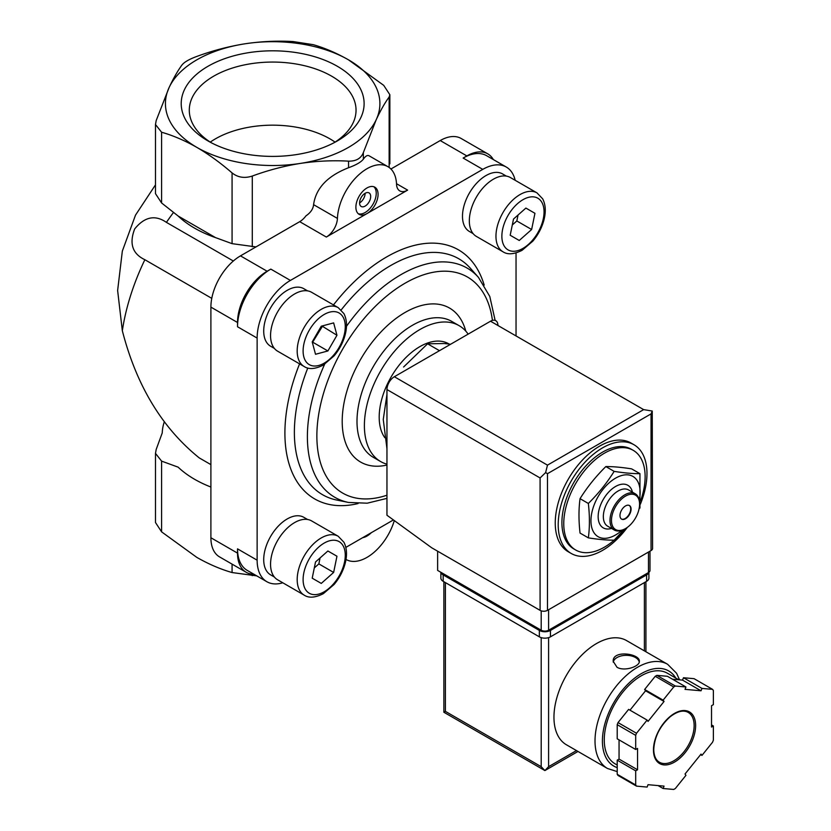 <?xml version="1.0" encoding="UTF-8"?>
<svg xmlns="http://www.w3.org/2000/svg" width="831" height="831" viewBox="0 0 831 831"><rect width="100%" height="100%" fill="white"/><g stroke="black" fill="none" stroke-linecap="round" stroke-linejoin="round"><path stroke-width="1.25" d="M233.324 261.007L166.418 222.376A167.384 96.645 -60 0 1 173.45 212.528M211.77 298.35L144.864 259.719C132.441 253.819 129.044 243.566 134.674 228.951C144.552 216.756 155.127 214.564 166.418 222.376M210.897 464.622L199.243 457.902C162.107 427.965 136.461 385.584 122.334 330.738A167.384 96.645 -60 0 1 144.864 259.719M155.48 184.856L135.495 215.156L122.334 251.107L117.628 290.507L122.334 330.738M639.953 473.67L631.633 468.871C621.63 467.292 613.029 466.523 605.841 466.565C595.827 476.454 587.226 487.153 580.038 498.662C578.636 509.174 578.636 520.642 580.038 533.066L588.348 537.865C589.761 527.353 589.761 515.885 588.348 503.461C598.362 493.583 606.962 482.884 614.151 471.374C624.154 472.953 632.755 473.722 639.953 473.67L639.953 508.073M624.954 528.9A57.536 33.219 -60 0 1 604.449 547.151A57.536 33.219 -60 0 1 575.675 549.997A57.536 33.219 -60 0 1 575.675 483.559A57.536 33.219 -60 0 1 633.212 450.329A57.536 33.219 -60 0 1 640.68 500.605M575.675 549.997L573.826 548.927A57.536 33.219 -60 0 1 573.826 482.489A57.536 33.219 -60 0 1 631.363 449.27L633.212 450.329M627.301 527.415A62.772 36.242 -60 0 1 602.6 550.351A62.772 36.242 -60 0 1 571.209 553.456A62.772 36.242 -60 0 1 571.209 480.972A62.772 36.242 -60 0 1 633.98 444.741A62.772 36.242 -60 0 1 640.379 504.168M571.209 553.456L568.248 551.753A62.772 36.242 -60 0 1 568.248 479.269A62.772 36.242 -60 0 1 631.02 443.027L633.98 444.741M624.372 529.233L614.151 540.171C606.962 540.212 598.362 539.444 588.348 537.865M580.038 498.662L588.348 503.461M605.841 466.565L614.151 471.374M629.264 505.445A7.843 4.529 -60 0 1 630.23 511.782A7.843 4.529 -60 0 1 625.161 518.534A7.843 4.529 -60 0 1 621.422 519.022M625.525 518.741A7.843 4.529 -60 0 1 621.609 519.136A7.843 4.529 -60 0 1 621.609 510.068A7.843 4.529 -60 0 1 629.451 505.539A7.843 4.529 -60 0 1 630.656 511.834A7.843 4.529 -60 0 1 625.525 518.741M625.161 528.776A20.92 12.081 -60 0 1 624.787 528.994L625.525 528.568A19.882 11.478 -60 0 1 611.471 520.455A19.882 11.478 -60 0 1 625.525 496.107A19.882 11.478 -60 0 1 639.579 504.22A19.882 11.478 -60 0 1 625.525 528.568L624.787 528.994A20.92 12.081 -60 0 1 614.327 530.033A20.92 12.081 -60 0 1 614.327 505.871A20.92 12.081 -60 0 1 635.248 493.791A20.92 12.081 -60 0 1 639.579 503.368A20.92 12.081 -60 0 1 639.579 503.804M614.327 530.033L607.669 526.189A20.92 12.081 -60 0 1 607.669 502.028A20.92 12.081 -60 0 1 628.589 489.947L635.248 493.791M611.533 528.423A24.587 14.189 -60 0 1 598.206 515.023A24.587 14.189 -60 0 1 614.192 487.34A24.587 14.189 -60 0 1 632.453 492.181M621.91 530.334A34.788 20.079 -60 0 1 615.542 534.977A34.788 20.079 -60 0 1 591.038 518.243A34.788 20.079 -60 0 1 619.812 476.132A34.788 20.079 -60 0 1 639.299 500.21M386.955 394.455L383.257 419.447L386.955 448.709M450.61 344.252L444.284 343.525L427.581 343.805L438.799 350.287M427.581 343.805L403.596 367.011M256.737 575.873L232.078 572.549C220.444 569.204 208.706 564.156 196.843 557.404L161.598 531.861L155.48 522.502L155.48 453.373L161.598 461.122L178.135 467.157A110.45 63.769 0 0 0 210.897 487.039M196.843 147.378C184.877 140.584 173.128 135.526 161.598 132.233L155.48 124.515L156.186 120.557L169.088 87.577C173.44 78.291 177.741 70.749 181.979 64.984C184.274 62.096 189.208 59.24 196.781 56.446C212.643 50.629 228.691 46.411 244.906 43.804C261.173 41.384 277.211 40.636 293.042 41.55L313.256 44.677C324.879 48.021 336.628 53.08 348.49 59.832A107.23 61.91 180 0 1 376.246 119.633A107.23 61.91 180 0 1 300.417 163.406A107.23 61.91 180 0 1 196.843 147.378A107.23 61.91 180 0 1 169.088 87.577A107.23 61.91 180 0 1 244.906 43.804A107.23 61.91 180 0 1 348.49 59.832L383.725 85.364L389.843 94.724L389.137 97.03C384.888 102.826 380.588 110.357 376.246 119.633L363.344 152.613C361.049 158.43 356.125 161.276 348.553 161.152C332.68 160.248 316.642 160.996 300.417 163.406C284.16 166.013 268.112 170.23 252.281 176.047C244.605 178.54 237.863 177.502 232.078 172.921C220.444 162.834 208.706 154.327 196.843 147.378M164.299 421.857A110.45 63.769 0 0 0 162.242 432.909L156.186 449.457L155.48 453.373M155.48 124.515L155.48 193.644L161.598 202.972L178.135 216.018A110.45 63.769 0 0 0 215.551 237.624L232.078 243.66L255.99 246.911M178.135 216.018L215.551 237.624M337.324 66.272A91.441 52.789 180 0 1 337.324 140.938A91.441 52.789 180 0 1 207.999 140.938A91.441 52.789 180 0 1 208.01 66.272A91.441 52.789 180 0 1 337.324 66.272M326.334 237.053A15.696 9.058 120 0 0 337.428 218.418A41.851 24.161 120 0 1 356.281 177.232A41.851 24.161 120 0 1 387.911 166.667A41.851 24.161 120 0 1 396.543 184.285A15.696 9.058 120 0 0 399.784 190.891A15.696 9.058 120 0 0 407.626 190.112L326.334 237.053L299.711 221.669A15.696 9.058 120 0 0 305.943 215.863C310.638 212.674 313.183 208.945 313.588 204.665C315.873 188.232 327.528 175.923 348.553 167.727C356.104 164.974 361.028 162.128 363.344 159.178L363.344 152.613M346.06 559.471L345.997 559.44A41.851 24.161 120 0 0 346.06 559.471A41.851 24.161 120 0 0 394.299 520.58M387.911 166.667L369.057 155.781C367.447 154.909 365.547 156.041 363.344 159.178M371.301 532.702A18.313 10.574 -60 0 1 366.98 536.047A18.313 10.574 -60 0 1 362.669 537.678M515.158 180.285A47.076 27.184 120 0 0 506.297 167.052A47.076 27.184 120 0 0 482.759 169.379L290.414 280.421A47.076 27.184 120 0 0 257.132 338.082L257.132 560.177L237.521 548.855A47.076 27.184 120 0 0 247.274 570.409L266.876 581.721A47.076 27.184 120 0 0 282.769 582.78M237.521 548.855L237.521 553.124A41.851 24.161 120 0 0 246.194 572.279A41.851 24.161 120 0 0 253.922 574.242M299.711 221.669L240.481 255.865A41.851 24.161 120 0 0 210.897 307.117L210.897 537.75A41.851 24.161 120 0 0 219.561 556.905L246.194 572.279M290.414 280.421L270.813 269.109A47.076 27.184 120 0 0 237.521 326.76L237.521 322.49L210.897 307.117M270.813 269.109L267.115 271.238A41.851 24.161 120 0 0 237.521 322.49M366.98 213.588A15.696 9.058 -60 0 1 359.137 214.356A15.696 9.058 -60 0 1 359.137 196.241A15.696 9.058 -60 0 1 374.833 187.183A15.696 9.058 -60 0 1 377.232 199.752A15.696 9.058 -60 0 1 366.98 213.588M506.297 167.052L486.686 155.729A47.076 27.184 120 0 0 463.147 158.056L466.845 155.927L440.222 140.553L390.923 169.005M493.334 159.562A41.851 24.161 120 0 0 487.776 153.849A41.851 24.161 120 0 0 466.845 155.927M487.776 153.849L461.143 138.476A41.851 24.161 120 0 0 440.222 140.553M345.841 547.4L393.406 519.936M257.132 560.177A47.076 27.184 120 0 0 266.876 581.721M516.041 335.942L516.041 252.936M473.13 233.636L469.37 231.465A33.219 19.175 -60 0 1 469.37 193.104A33.219 19.175 -60 0 1 502.578 173.928L506.349 176.11M274.355 348.397L270.594 346.226A33.219 19.175 -60 0 1 270.594 307.865A33.219 19.175 -60 0 1 303.803 288.689L307.574 290.871M274.355 577.015L270.594 574.844A33.219 19.175 -60 0 1 270.594 536.483A33.219 19.175 -60 0 1 303.803 517.308L307.574 519.479M386.955 464.176A78.467 45.3 -60 0 1 380.64 461.558A78.467 45.3 -60 0 1 380.64 370.958A78.467 45.3 -60 0 1 459.107 325.659A78.467 45.3 -60 0 1 468.133 334.135M384.815 437.677A57.536 33.219 -60 0 1 394.974 370.834A57.536 33.219 -60 0 1 448.647 343.774L449.135 344.055M277.596 579.789A33.998 19.632 -60 0 1 277.596 540.534A33.998 19.632 -60 0 1 311.594 520.902L338.227 536.275A33.998 19.632 -60 0 0 304.229 555.908A33.998 19.632 -60 0 0 304.229 595.162L277.596 579.789M336.96 556.23L327.892 550.995L315.52 561.974L312.207 578.179L321.265 583.414L333.636 572.434L336.96 556.23L327.892 550.995M277.596 351.17A33.998 19.632 -60 0 1 277.596 311.916A33.998 19.632 -60 0 1 311.594 292.283L338.227 307.657A33.998 19.632 -60 0 0 304.229 327.289A33.998 19.632 -60 0 0 304.229 366.554L277.596 351.17M336.96 335.267L333.636 322.895L321.265 326.209L312.207 341.905L315.52 354.276L327.892 350.962L336.96 335.267L321.971 326.022M476.371 236.409A33.998 19.632 -60 0 1 476.371 197.155A33.998 19.632 -60 0 1 510.369 177.522L537.003 192.896A33.998 19.632 -60 0 0 503.004 212.528A33.998 19.632 -60 0 0 503.004 251.793L476.371 236.409M534.946 213.307L525.888 208.072L513.506 219.052L510.192 235.256L519.25 240.481L531.632 229.512L534.946 213.307L525.888 208.072M314.305 567.916L318.844 563.896L320.06 557.944M318.844 563.896L333.636 572.434M512.291 224.993L516.83 220.963L518.045 215.021M516.83 220.963L531.632 229.512M312.394 342.611L322.158 326.728M313.1 342.424L327.892 350.962M335.07 142.111A81.012 46.775 0 0 0 215.385 138.87A81.012 46.775 0 0 0 210.264 142.111M334.342 142.579A83.37 48.136 0 0 0 356.021 111.261A83.37 48.136 0 0 0 305.413 65.929A83.37 48.136 0 0 0 213.712 76.161A83.37 48.136 0 0 0 189.312 111.261A83.37 48.136 0 0 0 210.991 142.579M373.846 186.736A15.696 9.058 -60 0 1 375.113 199.533A15.696 9.058 -60 0 1 365.131 212.518A15.696 9.058 -60 0 1 358.265 213.733M365.131 206.109A7.843 4.529 -60 0 1 361.215 206.493A7.843 4.529 -60 0 1 361.215 197.435A7.843 4.529 -60 0 1 369.057 192.906A7.843 4.529 -60 0 1 370.262 199.191A7.843 4.529 -60 0 1 365.131 206.109M365.131 193.291A7.843 4.529 -60 0 1 359.584 202.909M437.625 551.202L437.625 570.419L541.199 630.22A5.235 3.023 0 0 0 548.595 630.22L648.46 572.559A5.235 3.023 0 0 0 649.987 570.419L649.987 551.171M651.047 413.89L547.484 473.68L545.614 472.61L547.484 465.142L394.351 376.734A10.46 6.035 120 0 0 386.955 389.552L386.955 515.241L431.715 547.785L540.088 610.359A5.235 3.023 0 0 0 547.484 610.359L651.047 550.569A5.235 3.023 0 0 0 652.584 548.429L652.252 411.044L651.047 413.89L651.047 550.569M394.351 376.734L490.519 321.213A10.46 6.035 120 0 1 497.925 325.482M652.252 411.044L643.651 409.621L490.519 321.213M545.614 472.61L540.088 477.96L540.088 610.359M679.55 679.841L676.59 673.276L667.625 664.291L626.574 640.587A60.154 34.736 120 0 0 580.215 656.698A60.154 34.736 120 0 0 553.955 717.236A60.154 34.736 120 0 0 566.42 744.773L607.471 768.478L617.204 771.594M617.018 667.272C624.538 671.801 639.912 666.358 639.34 661.341C640.13 653.571 612.405 649.645 613.195 661.341L617.018 667.272M663.128 788.505L673.723 789.45A62.772 36.242 120 0 0 675.343 788.515L685.949 775.323L685.024 774.014L701.042 754.091L701.966 755.4L712.562 742.218A62.772 36.242 120 0 0 713.372 740.13L713.372 725.993L711.523 727.063L711.523 705.706L713.372 704.636L713.372 690.509A62.772 36.242 120 0 0 712.562 689.356L701.966 688.411L701.042 690.79L685.024 689.356L685.949 686.977L675.343 686.032A62.772 36.242 120 0 0 673.723 686.967L663.128 700.149L664.052 701.468L648.035 721.391L647.11 720.072L636.504 733.264A62.772 36.242 120 0 0 635.694 735.352L635.694 749.479L637.554 748.419L637.554 769.776L635.694 770.836L635.694 784.973A62.772 36.242 120 0 0 636.504 786.126L647.11 787.071L648.035 784.693L664.052 786.116L663.128 788.505L658.069 785.586M619.053 739.87L619.053 759.098L617.204 760.157L617.204 774.295A62.772 36.242 120 0 0 618.015 775.448L636.504 786.126M617.204 774.295L635.694 784.973M647.11 720.072L628.62 709.394L618.015 722.586A62.772 36.242 120 0 0 617.204 724.674L635.694 735.352M618.015 722.586L636.504 733.264M685.949 686.977L667.449 676.299L656.854 675.354A62.772 36.242 120 0 0 655.233 676.289L673.723 686.967M656.854 675.354L675.343 686.032M672.508 679.218L682.542 680.111L683.466 677.732L694.072 678.678L712.562 689.356M617.204 724.674L617.204 738.811L635.694 749.479M655.233 676.289L644.627 689.47L645.552 690.79L629.971 710.183M541.199 637.626L541.199 766.681L544.897 770.576L443.868 712.25L445.395 711.367L445.395 582.593M578.002 751.463L544.897 770.576L548.595 766.681L548.595 637.626M678.75 679.768L667.397 673.224A52.311 30.196 120 0 0 627.093 687.237A52.311 30.196 120 0 0 604.262 739.87A52.311 30.196 120 0 0 615.096 763.824L617.204 765.039M711.523 724.923L713.372 725.993M683.466 677.732L701.966 688.411M682.542 680.111L701.042 690.79M644.627 689.47L663.128 700.149M645.552 690.79L664.052 701.468M619.053 759.098L637.554 769.776M617.204 760.157L635.694 770.836M700.606 754.621L701.966 755.4M648.907 572.268L648.907 578.116A7.843 4.529 180 0 1 646.611 581.316L550.444 636.837A7.843 4.529 180 0 1 539.35 636.837L443.183 581.316A7.843 4.529 180 0 1 440.877 578.116L440.877 572.299M648.834 572.32A7.843 4.529 180 0 1 646.611 574.907L550.444 630.428A7.843 4.529 180 0 1 539.35 630.428L443.183 574.907A7.843 4.529 180 0 1 440.96 572.341M639.257 662.047A13.078 7.552 0 0 0 626.169 655.337A13.078 7.552 0 0 0 613.247 662.162M232.078 564.135L232.078 572.549M161.598 461.122L161.598 531.861M161.598 202.972L161.598 132.233M232.078 243.66L232.078 172.921M252.281 574.169L252.281 575.675M252.281 246.786L252.281 176.047M389.137 167.467L389.137 97.03M348.553 167.727L348.553 161.152M337.428 218.418L313.588 204.665M237.521 553.124L210.897 537.75M267.115 271.238L240.481 255.865M407.626 190.112L396.512 183.703M257.132 338.082L237.521 326.76M482.759 169.379L463.147 158.056M358.057 503.555A143.805 83.027 -60 0 1 299.575 363.864M333.48 304.915A143.805 83.027 -60 0 1 484.182 285.095M324.63 364.269A132.326 76.4 -60 0 0 348.542 502.454L336.732 500.044A136.222 78.644 -60 0 1 307.792 368.008M341.188 309.932A136.222 78.644 -60 0 1 470.481 268.371L478.469 277.398A132.326 76.4 -60 0 0 346.465 326.323M386.955 495.214A124.754 72.027 -60 0 1 317.234 426.5A124.754 72.027 -60 0 1 402.921 284.482A124.754 72.027 -60 0 1 492.43 320.402M386.955 465.048A88.927 51.345 -60 0 1 361.277 358.254A88.927 51.345 -60 0 1 465.796 331.143M380.64 461.558L373.244 457.289A78.467 45.3 -60 0 1 373.244 366.689A78.467 45.3 -60 0 1 451.711 321.379L459.107 325.659M324.183 591.776A29.812 17.212 -60 0 1 305.933 565.797A29.812 17.212 -60 0 1 342.445 544.721A29.812 17.212 -60 0 1 324.183 591.776M324.183 363.157A29.812 17.212 -60 0 1 305.933 337.178A29.812 17.212 -60 0 1 342.445 316.102A29.812 17.212 -60 0 1 324.183 363.157M522.959 248.396A29.812 17.212 -60 0 1 504.697 222.417A29.812 17.212 -60 0 1 541.22 201.341A29.812 17.212 -60 0 1 522.959 248.396M547.484 473.68L547.484 610.359M540.088 477.96L386.955 389.552M547.484 465.142L643.651 409.621M648.46 572.559L648.46 552.054M541.199 630.22L541.199 610.847M548.595 630.22L548.595 609.715M667.625 664.291A60.154 34.736 120 0 0 621.266 680.402A60.154 34.736 120 0 0 595.017 740.94A60.154 34.736 120 0 0 607.471 768.478M653.457 749.915A29.812 17.212 120 0 0 685.076 752.741A29.812 17.212 120 0 0 685.076 710.567A29.812 17.212 120 0 0 653.457 749.915M644.389 650.87L644.389 582.593M576.465 750.58L548.595 766.681M541.199 766.681L445.395 711.367M675.78 678.054A54.929 31.713 120 0 0 632.1 680.215A54.929 31.713 120 0 0 602.413 740.94A54.929 31.713 120 0 0 617.204 767.615M659.409 762.224A28.773 16.61 120 0 0 688.182 745.615A28.773 16.61 120 0 0 688.182 712.396C683.425 709.778 677.442 711.232 670.202 716.738C659.959 725.972 654.485 736.889 653.758 749.489C653.914 755.888 655.794 760.136 659.409 762.224M646.611 574.907L646.611 581.316M550.444 630.428L550.444 636.837M539.35 630.428L539.35 636.837M443.183 574.907L443.183 581.316M639.579 504.22L639.579 503.368M389.853 163.852L389.853 94.724M495.131 320.413L489.781 296.438L478.469 277.398M348.542 502.454L367.219 503.191L386.955 498.371M304.229 595.162C308.862 598.237 315.229 597.749 323.321 593.687L334.052 584.525C339.308 578.283 342.985 571.333 345.094 563.667C347.306 555.316 346.922 548.18 343.93 542.248L338.227 536.275M304.229 366.554C308.862 369.618 315.229 369.13 323.321 365.069L334.052 355.907C339.308 349.664 342.985 342.715 345.094 335.049C347.306 326.697 346.922 319.561 343.93 313.64L338.227 307.657M503.004 251.793C507.637 254.868 514.005 254.369 522.097 250.308L532.827 241.146C538.072 234.903 541.76 227.954 543.858 220.288C546.071 211.936 545.687 204.8 542.705 198.879L537.003 192.896M443.868 712.25L443.868 581.71M645.926 651.764L645.926 581.71"/></g></svg>
